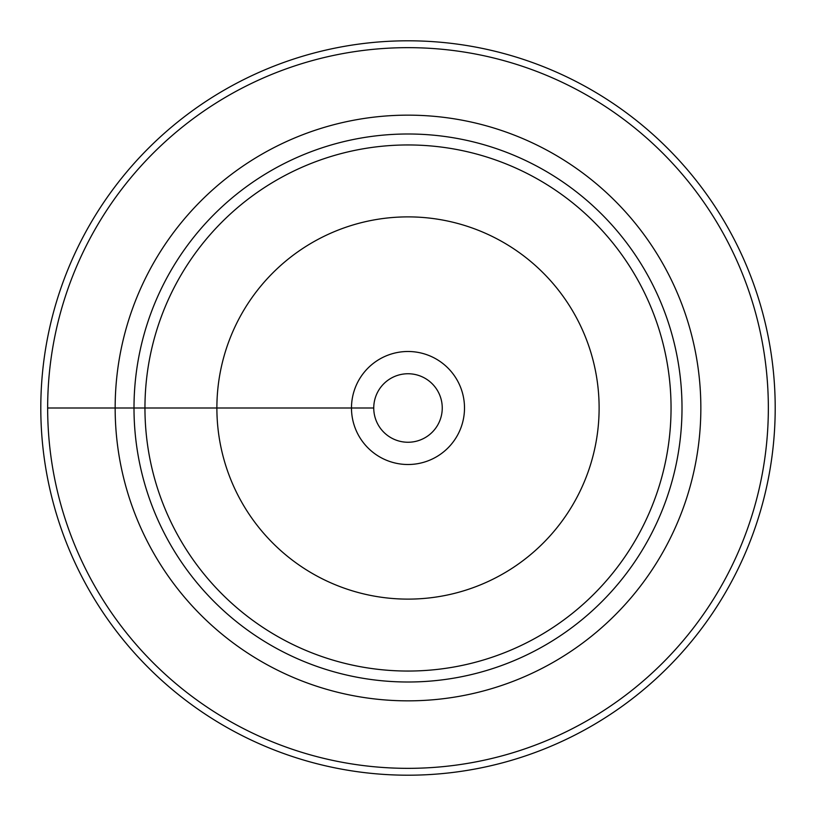 <?xml version="1.0" encoding="UTF-8"?>
<svg xmlns="http://www.w3.org/2000/svg" width="816" height="816" viewBox="0 0 816 816"><rect width="100%" height="100%" fill="white"/><g stroke="black" fill="none" stroke-linecap="round" stroke-linejoin="round"><path stroke-width="1.22" d="M775.2 408A367.2 367.2 0 0 0 224.4 89.995A367.2 367.2 0 0 0 224.4 726.005A367.2 367.2 0 0 0 775.2 408M47.654 408A360.346 360.346 0 0 1 588.173 95.931A360.346 360.346 0 0 1 588.173 720.069A360.346 360.346 0 0 1 47.654 408L373.748 408A34.252 34.252 0 0 0 425.126 437.662A34.252 34.252 0 0 0 425.126 378.338A34.252 34.252 0 0 0 373.748 408M133.997 408A274.003 274.003 0 0 1 545.006 170.707A274.003 274.003 0 0 1 545.006 645.293A274.003 274.003 0 0 1 133.997 408M351.482 408A56.518 56.518 0 0 1 436.254 359.06A56.518 56.518 0 0 1 436.254 456.94A56.518 56.518 0 0 1 351.482 408M599.117 408A191.117 191.117 0 0 0 408 216.883A191.117 191.117 0 0 0 216.883 408A191.117 191.117 0 0 0 408 599.117A191.117 191.117 0 0 0 599.117 408M144.952 408A263.048 263.048 0 0 0 408 671.048A263.048 263.048 0 0 0 671.048 408A263.048 263.048 0 0 0 408 144.952A263.048 263.048 0 0 0 144.952 408A263.048 263.048 0 0 1 408 144.952A263.048 263.048 0 0 1 671.048 408A263.048 263.048 0 0 1 408 671.048A263.048 263.048 0 0 1 144.952 408M115.158 408A292.842 292.842 0 0 1 554.421 154.387A292.842 292.842 0 0 1 554.421 661.613A292.842 292.842 0 0 1 115.158 408"/></g></svg>
